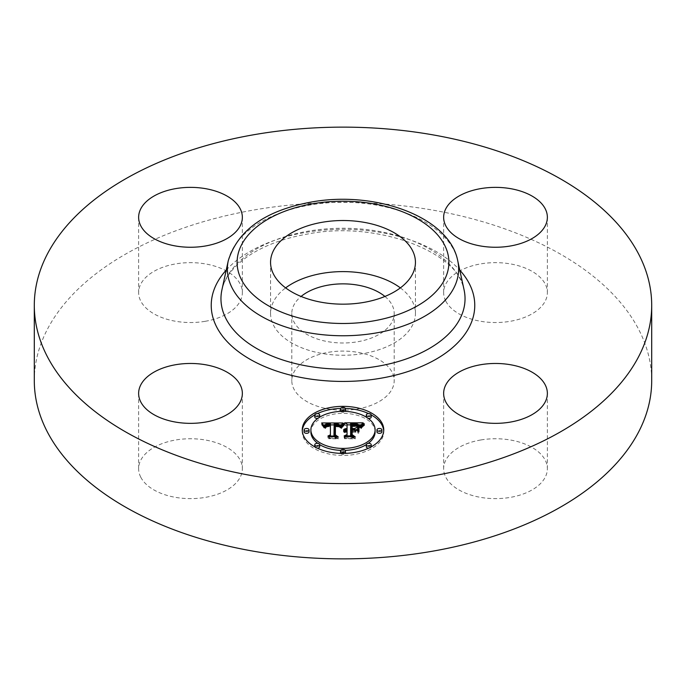 <?xml version="1.0" encoding="UTF-8"?>
<svg xmlns="http://www.w3.org/2000/svg" width="686" height="686" viewBox="0 0 686 686"><rect width="100%" height="100%" fill="white"/><g stroke="black" fill="none" stroke-linecap="round" stroke-linejoin="round"><path stroke-width="0.51" stroke-dasharray="3.43 2.57" d="M400.367 287.888A72.442 41.82 180 0 1 412.509 301.651A72.442 41.82 180 0 1 415.442 313.425A72.442 41.82 180 0 1 353.299 354.825A72.442 41.82 180 0 1 273.491 325.198A72.442 41.82 180 0 1 270.558 313.425A72.442 41.82 180 0 1 285.633 287.888M384.923 296.455A51.201 29.558 180 0 1 394.201 313.425A51.201 29.558 180 0 1 357.415 341.791A51.201 29.558 180 0 1 291.799 313.425A51.201 29.558 180 0 1 301.077 296.455M328.585 352.278A51.201 29.558 180 0 1 394.201 380.644A51.201 29.558 180 0 1 357.415 409.002A51.201 29.558 180 0 1 291.799 380.644A51.201 29.558 180 0 1 328.585 352.278M34.3 380.644A308.7 178.223 180 0 1 256.092 209.624A308.7 178.223 180 0 1 651.7 380.644M140.724 477.122A51.862 29.944 180 0 1 138.632 468.692A51.862 29.944 180 0 1 183.119 439.049A51.862 29.944 180 0 1 240.254 460.263A51.862 29.944 180 0 1 242.355 468.692A51.862 29.944 180 0 1 197.868 498.328A51.862 29.944 180 0 1 140.724 477.122M205.097 321.322A51.862 29.944 180 0 1 138.632 292.588A51.862 29.944 180 0 1 175.89 263.861A51.862 29.944 180 0 1 242.355 292.588A51.862 29.944 180 0 1 205.097 321.322M445.746 301.017A51.862 29.944 180 0 1 443.645 292.588A51.862 29.944 180 0 1 488.132 262.952A51.862 29.944 180 0 1 545.276 284.158A51.862 29.944 180 0 1 547.368 292.588A51.862 29.944 180 0 1 502.881 322.231A51.862 29.944 180 0 1 445.746 301.017M480.903 439.958A51.862 29.944 180 0 1 547.368 468.692A51.862 29.944 180 0 1 510.11 497.419A51.862 29.944 180 0 1 443.645 468.692A51.862 29.944 180 0 1 480.903 439.958M357.689 433.098L357.689 431.074L357.689 433.098L354.696 431.391L350.615 431.391L350.615 436.57L352.896 437.908L344.149 437.908L347.056 436.57L347.056 432.146L344.312 432.532L347.056 431.871L347.056 431.391L343.532 431.983L344.809 430.954L347.056 430.525L347.056 426.186L344.646 424.857L347.056 424.857M352.15 426.272L357.037 426.409L359.112 427.327L356.763 426.615L352.15 426.555L352.15 430.525L355.742 429.968M360.973 424.857L363.134 424.857L360.21 427.944L357.372 425.989L350.615 425.714L350.615 430.525L351.704 430.525L351.704 424.265M350.615 424.857L359.147 424.857M347.056 424.171L347.056 426.186M344.646 422.842L344.646 424.857M347.056 431.391L347.056 430.525M346.524 431.365L346.533 430.559M346.044 429.367L346.044 430.619M345.564 431.434L345.59 430.705M345.187 429.496L345.187 430.817M344.809 429.599L344.809 430.954M344.475 429.71L344.475 431.108M344.183 429.839L344.183 431.288M343.926 429.968L343.926 431.494M343.712 430.096L343.712 431.726M343.532 429.968L343.532 431.983M343.652 430.131L343.652 432.146M343.9 429.985L343.9 432M344.158 429.848L344.158 431.871M344.423 429.736L344.423 431.751M344.689 429.633L344.689 431.648M344.972 429.547L344.972 431.563M345.264 429.479L345.264 431.494M345.873 429.385L345.873 431.4M346.19 429.359L346.19 431.374M346.79 429.359L346.79 431.374M346.722 430.139L346.722 431.88M346.396 430.173L346.396 431.897M346.087 430.216L346.087 431.931M345.247 430.448L345.247 432.111M344.989 430.551L344.989 432.197M344.749 430.671L344.749 432.291M344.526 430.645L344.526 432.403M344.312 430.516L344.312 432.532M344.646 430.731L344.646 432.746M344.861 430.611L344.861 432.634M345.075 430.516L345.075 432.532M345.298 430.422L345.298 432.437M346.01 430.225L346.01 432.24M346.259 430.182L346.259 432.206M346.516 430.156L346.516 432.171M346.782 430.139L346.782 432.154M347.056 435.893L347.056 436.57M344.149 435.893L344.149 437.908M352.896 435.893L352.896 437.908M350.615 435.893L350.615 436.57M350.615 430.525L350.615 431.391M354.696 429.367L354.696 431.391M357.689 426.769L357.689 428.784M354.834 429.453L354.834 430.525M352.15 429.367L352.15 430.525M352.15 424.54L352.15 426.555M352.587 424.523L352.587 426.538M352.998 424.505L352.998 426.521M353.384 424.497L353.384 426.512M353.736 424.488L353.736 426.503M354.473 424.488L354.473 426.503M354.859 424.497L354.859 426.512M355.237 424.505L355.237 426.521M355.588 424.514L355.588 426.529M356.214 424.548L356.214 426.563M356.763 424.6L356.763 426.615M357.217 424.66L357.217 426.675M357.62 424.737L357.62 426.752M358.006 424.84L358.006 426.864M358.392 424.977L358.392 426.992M358.752 425.131L358.752 427.146M359.112 425.311L359.112 427.327M358.898 425.2L358.898 427.121M358.641 425.08L358.641 426.932M358.324 424.951L358.324 426.769M357.946 424.823L357.946 426.632M357.517 424.72L357.517 426.512M357.037 424.634L357.037 426.409M355.271 424.505L355.271 426.246M354.568 424.488L354.568 426.238M353.127 424.505L353.127 426.246M352.664 424.514L352.664 426.255M351.704 429.367L351.704 430.525M350.615 423.699L350.615 425.714M351.275 423.708L351.275 425.723M352.998 423.716L352.998 425.732M354.019 423.708L354.019 425.723M354.551 423.708L354.551 425.723M355.048 423.725L355.048 425.74M355.511 423.742L355.511 425.757M355.948 423.776L355.948 425.792M356.351 423.811L356.351 425.826M356.72 423.854L356.72 425.869M357.063 423.905L357.063 425.92M357.372 423.974L357.372 425.989M357.646 424.042L357.646 426.057M357.895 424.12L357.895 426.135M358.118 424.214L358.118 426.229M358.349 424.325L358.349 426.34M358.581 424.454L358.581 426.469M358.812 424.608L358.812 426.623M359.044 424.78L359.044 426.795M359.275 424.968L359.275 426.984M359.515 425.174L359.515 427.189M359.747 425.406L359.747 427.421M359.979 425.654L359.979 427.67M360.21 425.929L360.21 427.944M360.896 424.96L360.896 426.975M361.025 424.797L361.025 426.812M361.136 424.651L361.136 426.666M361.256 424.514L361.256 426.529M361.462 424.274L361.462 426.289M361.659 424.068L361.659 426.083M361.899 423.845L361.899 425.86M362.036 423.725L362.036 425.74M362.191 423.596L362.191 425.612M362.354 423.459L362.354 425.474M363.134 422.842L363.134 424.857M321.683 424.96L323.312 424.951L323.303 426.949L321.683 424.96L321.683 422.945M324.658 424.951L330.42 424.917M334.159 424.9L339.596 424.874M341.122 424.866L343.009 424.857L340.428 427.978L338.275 426.032L334.176 425.783L333.971 436.931L336.071 438.054L327.934 438.054L330.42 436.845L330.42 426.615L327.111 426.812L325.636 428.484L325.215 428.253L326.433 426.726L330.223 426.349L330.42 425.843L325.841 426.126L324.264 428.15L323.303 426.949M343.009 422.842L343.009 424.857M321.991 423.296L321.991 425.311M322.283 423.639L322.283 425.654M322.566 423.974L322.566 425.989M322.832 424.3L322.832 426.315M323.072 424.625L323.072 426.641M323.509 425.243L323.509 427.258M323.706 425.552L323.706 427.567M323.886 425.843L323.886 427.858M324.264 426.135L324.264 428.15M324.289 425.886L324.289 427.901M324.341 425.646L324.341 427.661M324.409 425.431L324.409 427.447M324.495 425.226L324.495 427.241M324.598 425.037L324.598 427.052M324.718 424.857L324.718 426.872M324.855 424.703L324.855 426.718M325.01 424.557L325.01 426.572M325.19 424.42L325.19 426.443M325.387 424.308L325.387 426.323M325.601 424.205L325.601 426.22M325.841 424.111L325.841 426.126M326.107 424.034L326.107 426.049M326.399 423.965L326.399 425.98M326.716 423.905L326.716 425.92M327.059 423.854L327.059 425.869M327.436 423.819L327.436 425.835M327.831 423.794L327.831 425.809M328.251 423.776L328.251 425.792M328.697 423.768L328.697 425.783M329.023 423.768L329.023 425.783M329.366 423.776L329.366 425.792M329.709 423.794L329.709 425.809M330.06 423.811L330.06 425.826M330.42 426.615L330.42 425.843M330.223 424.6L330.223 426.349M328.765 424.6L328.765 426.34M328.388 424.608L328.388 426.358M328.045 424.643L328.045 426.383M327.719 424.677L327.719 426.418M327.419 424.728L327.419 426.46M327.136 424.788L327.136 426.512M326.879 424.874L326.879 426.572M326.647 424.968L326.647 426.641M326.433 425.08L326.433 426.726M326.073 425.397L326.073 426.915M325.919 425.603L325.919 427.035M325.781 425.886L325.781 427.164M325.653 426.366L325.653 427.309M325.533 426.469L325.533 427.464M325.438 426.469L325.438 427.644M325.353 426.469L325.353 427.832M325.275 426.469L325.275 428.038M325.215 426.469L325.215 428.253M325.173 426.469L325.173 428.484M325.636 426.469L325.636 428.484M325.67 426.272L325.67 428.287M325.713 426.075L325.713 428.098M325.773 425.903L325.773 427.918M325.85 425.732L325.85 427.747M325.936 425.577L325.936 427.601M326.142 425.311L326.142 427.327M326.399 425.097L326.399 427.112M326.716 424.926L326.716 426.941M327.111 424.797L327.111 426.812M327.342 424.737L327.342 426.761M327.591 424.694L327.591 426.709M327.857 424.66L327.857 426.675M328.157 424.625L328.157 426.641M328.465 424.608L328.465 426.623M328.8 424.591L328.8 426.615M330.42 436.03L330.42 436.845M327.934 436.03L327.934 438.054M336.071 436.03L336.071 438.054M333.971 436.03L333.971 436.931M334.176 423.768L334.176 425.783M334.502 423.751L334.502 425.766M334.819 423.742L334.819 425.757M335.145 423.734L335.145 425.749M335.463 423.725L335.463 425.749M335.78 423.725L335.78 425.74M336.166 423.734L336.166 425.749M336.526 423.742L336.526 425.757M336.869 423.768L336.869 425.783M337.186 423.802L337.186 425.817M337.486 423.837L337.486 425.86M337.769 423.888L337.769 425.903M338.035 423.948L338.035 425.963M338.275 424.017L338.275 426.032M338.49 424.094L338.49 426.109M338.695 424.18L338.695 426.195M338.884 424.274L338.884 426.298M339.055 424.385L339.055 426.409M339.227 424.514L339.227 426.529M339.39 424.66L339.39 426.675M339.536 424.814L339.536 426.829M339.681 424.977L339.681 427.001M339.81 425.166L339.81 427.181M339.939 425.363L339.939 427.378M340.059 425.577L340.059 427.592M340.162 425.8L340.162 427.824M340.428 425.955L340.428 427.978M340.539 425.766L340.539 427.781M340.65 425.577L340.65 427.592M340.762 425.397L340.762 427.412M340.873 425.217L340.873 427.241M340.985 425.054L340.985 427.069M341.105 424.891L341.105 426.906M341.225 424.737L341.225 426.752M341.345 424.591L341.345 426.606M341.465 424.445L341.465 426.46M341.585 424.317L341.585 426.332M342.88 422.988L342.88 425.003M358.521 433.432L358.521 431.417L358.984 433.586M358.521 426.975L358.521 428.99M358.984 427.129L358.984 429.144M343.686 425.363L344.132 425.509L341.088 428.416L343.686 425.363L343.686 423.854M344.132 423.494L344.132 425.509M343.446 424.085L343.446 425.543M343.197 424.342L343.197 425.749M342.94 424.617L342.94 425.98M342.691 424.917L342.691 426.238M342.434 425.234L342.434 426.521M342.185 425.577L342.185 426.829M341.928 425.937L341.928 427.164M341.662 426.323L341.662 427.524M341.405 426.46L341.405 427.91M341.088 426.4L341.088 428.416M341.551 426.495L341.551 428.51M341.825 426.083L341.825 428.098M342.091 425.697L342.091 427.721M342.357 425.346L342.357 427.361M342.614 425.003L342.614 427.018M342.871 424.694L342.871 426.709M343.129 424.402L343.129 426.418M343.386 424.137L343.386 426.16M343.635 423.897L343.635 425.92M343.883 423.682L343.883 425.697M364.172 425.311L360.913 428.484L364.172 425.311L364.172 423.691M364.489 423.468L364.489 425.483M363.674 424.051L363.674 425.629M363.211 424.411L363.211 425.937M362.791 424.763L362.791 426.255M362.414 427.129L362.405 426.572M362.062 425.483L362.062 426.889M361.754 425.852L361.754 427.207M361.488 426.246L361.488 427.524M361.282 428.63L361.256 427.841M361.068 426.529L361.068 428.167M360.913 426.469L360.913 428.484M361.436 426.323L361.436 428.347M361.625 426.032L361.625 428.047M361.848 425.732L361.848 427.747M362.114 425.423L362.114 427.447M362.757 424.797L362.757 426.812M363.134 424.471L363.134 426.495M363.546 424.145L363.546 426.16M364 423.811L364 425.826M335.403 426.323L339.381 427.112L335.411 426.623L335.394 436.956L338.224 438.894L328.714 438.611L337.246 438.611L334.854 437.042L334.854 435.027L334.854 437.042M339.296 425.063L339.296 427.018M339.381 425.097L339.381 427.112M339.116 425.003L339.116 426.855M338.91 424.934L338.91 426.718M338.67 424.874L338.67 426.606M338.404 424.805L338.404 426.512M338.112 424.745L338.112 426.452M337.744 424.685L337.744 426.4M337.298 424.634L337.298 426.358M337.04 424.608L337.04 426.34M336.766 424.591L336.766 426.332M336.466 424.583L336.466 426.323M336.157 424.583L336.157 426.323M335.814 424.583L335.814 426.323M334.854 424.317L334.854 426.332M337.246 436.879L337.246 438.611M328.714 436.596L328.714 438.611M329.126 436.879L329.126 438.894M338.224 436.879L338.224 438.894M335.394 435.378L335.394 436.956M335.411 424.608L335.411 426.623M335.668 424.591L335.668 426.606M335.926 424.583L335.926 426.598M336.174 424.583L336.174 426.598M336.534 424.583L336.534 426.598M336.886 424.6L336.886 426.615M337.229 424.625L337.229 426.641M337.563 424.66L337.563 426.675M337.889 424.711L337.889 426.726M338.207 424.763L338.207 426.778M338.515 424.831L338.515 426.846M338.815 424.908L338.815 426.924M339.098 424.994L339.098 427.009M352.15 431.974L355.794 432.249L352.15 432.249L352.15 436.648L355.279 438.894L344.526 438.611L354.285 438.611L351.704 436.776L351.704 434.761L351.704 436.776M355.279 430.233L355.279 431.974M355.794 430.233L355.794 432.249M351.704 429.959L351.704 431.974M354.285 436.879L354.285 438.611M344.526 436.596L344.526 438.611M344.972 436.879L344.972 438.894M355.279 436.879L355.279 438.894M352.15 435.078L352.15 436.648M352.15 430.233L352.15 432.249M302.286 430.885A40.748 23.53 0 0 0 302.252 431.897A40.748 23.53 0 0 0 343 455.427A40.748 23.53 0 0 0 383.748 431.897A40.748 23.53 0 0 0 383.714 430.885M371.22 414.927A40.748 23.53 0 0 0 368.588 413.589M345.35 408.41A40.748 23.53 0 0 0 340.65 408.41M317.412 413.589A40.748 23.53 0 0 0 314.78 414.927M317.772 443.362A32.105 18.539 0 0 0 319.71 444.657M340.702 450.385A32.105 18.539 0 0 0 345.298 450.385M366.29 444.657A32.105 18.539 0 0 0 368.228 443.362M375.105 431.897A32.105 18.539 0 0 0 343 413.358A32.105 18.539 0 0 0 310.895 431.897M340.702 411.394A2.47 1.423 0 0 0 343 412.295A2.47 1.423 0 0 0 345.298 411.394M345.47 410.863A2.47 1.423 0 0 0 343 409.439A2.47 1.423 0 0 0 340.53 410.863M381.896 431.897A2.47 1.423 0 0 0 379.427 430.474A2.47 1.423 0 0 0 376.957 431.897M366.29 417.122A2.47 1.423 0 0 0 368.228 418.417M371.229 417.028A2.47 1.423 0 0 0 368.759 415.605A2.47 1.423 0 0 0 366.29 417.028M340.65 453.369A2.47 1.423 0 0 0 343 454.355A2.47 1.423 0 0 0 345.35 453.369M345.47 452.932A2.47 1.423 0 0 0 343 451.499A2.47 1.423 0 0 0 340.53 452.932M368.588 448.19A2.47 1.423 0 0 0 371.22 446.852M371.229 446.766A2.47 1.423 0 0 0 368.759 445.343A2.47 1.423 0 0 0 366.29 446.766M309.043 431.897A2.47 1.423 0 0 0 306.573 430.474A2.47 1.423 0 0 0 304.104 431.897M319.71 417.028A2.47 1.423 0 0 0 317.241 415.605A2.47 1.423 0 0 0 314.771 417.028M317.772 418.417A2.47 1.423 0 0 0 319.71 417.122M319.71 446.766A2.47 1.423 0 0 0 317.241 445.343A2.47 1.423 0 0 0 314.771 446.766M314.78 446.852A2.47 1.423 0 0 0 317.412 448.19M383.748 431.897L383.748 429.882M302.252 431.897L302.252 429.882M221.912 289.912A122.039 70.461 180 0 1 308.64 231.088A122.039 70.461 180 0 1 464.088 289.912C460.074 253.391 378.286 219.932 307.551 234.037C262.472 241.781 228.095 263.167 221.912 289.912M226.217 270.121A131.772 76.077 180 0 1 305.905 232.365A131.772 76.077 180 0 1 459.783 270.121M228.275 260.689A115.634 66.756 180 0 1 310.449 204.951A115.634 66.756 180 0 1 457.725 260.689M353.599 424.488L353.599 426.238M352.218 424.54L352.218 426.272M360.356 425.723L360.356 427.738M360.502 425.517L360.502 427.532M360.639 425.32L360.639 427.335M360.767 425.131L360.767 427.146M362.525 423.313L362.525 425.329M362.723 423.168L362.723 425.183M362.92 423.005L362.92 425.028M394.201 313.425L394.201 380.644M291.799 313.425L291.799 380.644M443.645 393.412L443.645 468.692M547.368 393.412L547.368 468.692M547.368 217.308L547.368 292.588M443.645 217.308L443.645 292.588M242.355 217.308L242.355 292.588M138.632 217.308L138.632 292.588M242.355 393.412L242.355 468.692M138.632 393.412L138.632 468.692M415.442 262.344L415.442 313.425M270.558 262.344L270.558 313.425"/><path stroke-width="1.03" d="M285.633 287.888A72.442 41.82 180 0 1 400.367 287.888M301.077 296.455A51.201 29.558 180 0 1 328.585 285.059A51.201 29.558 180 0 1 384.923 296.455M651.7 305.356L651.7 380.644A308.7 178.223 180 0 1 429.908 551.655A308.7 178.223 180 0 1 34.3 380.644L34.3 305.356A308.7 178.223 180 0 1 256.092 134.345A308.7 178.223 180 0 1 651.7 305.356A308.7 178.223 180 0 1 429.908 476.376A308.7 178.223 180 0 1 34.3 305.356M412.509 250.57A72.442 41.82 180 0 1 415.442 262.344A72.442 41.82 180 0 1 353.299 303.744A72.442 41.82 180 0 1 273.491 274.117A72.442 41.82 180 0 1 270.558 262.344A72.442 41.82 180 0 1 332.701 220.943A72.442 41.82 180 0 1 412.509 250.57M510.11 422.139A51.862 29.944 180 0 1 443.645 393.412A51.862 29.944 180 0 1 480.903 364.678A51.862 29.944 180 0 1 547.368 393.412A51.862 29.944 180 0 1 510.11 422.139M545.276 208.878A51.862 29.944 180 0 1 547.368 217.308A51.862 29.944 180 0 1 502.881 246.951A51.862 29.944 180 0 1 445.746 225.737A51.862 29.944 180 0 1 443.645 217.308A51.862 29.944 180 0 1 488.132 187.672A51.862 29.944 180 0 1 545.276 208.878M175.89 188.581A51.862 29.944 180 0 1 242.355 217.308A51.862 29.944 180 0 1 205.097 246.042A51.862 29.944 180 0 1 138.632 217.308A51.862 29.944 180 0 1 175.89 188.581M240.254 384.983A51.862 29.944 180 0 1 242.355 393.412A51.862 29.944 180 0 1 197.868 423.048A51.862 29.944 180 0 1 140.724 401.842A51.862 29.944 180 0 1 138.632 393.412A51.862 29.944 180 0 1 183.119 363.769A51.862 29.944 180 0 1 240.254 384.983M383.748 429.882A40.748 23.53 180 0 1 343 453.403A40.748 23.53 180 0 1 302.252 429.882A40.748 23.53 180 0 1 343 406.352A40.748 23.53 180 0 1 383.748 429.882M375.105 429.882A32.105 18.539 180 0 1 343 448.412A32.105 18.539 180 0 1 310.895 429.882A32.105 18.539 180 0 1 343 411.343A32.105 18.539 180 0 1 375.105 429.882L375.105 431.897A32.105 18.539 0 0 1 368.228 443.362M342.88 422.988L340.428 425.955L338.275 424.017L334.176 423.768L333.971 434.915L336.071 436.03L327.934 436.03L330.42 434.83L330.42 424.6L327.111 424.797L325.636 426.469L325.215 426.238L326.433 424.703L330.223 424.334L330.42 423.828L325.841 424.111L324.264 426.135L321.683 422.945L342.88 422.988M343.883 423.682L341.088 426.4L342.94 423.965L343.883 423.682M339.098 424.994L335.411 424.608L335.394 434.941L338.224 436.879L328.714 436.596L337.246 436.596L334.854 435.027L334.854 424.317L339.098 424.994M363.134 422.842L360.21 425.929L357.372 423.974L350.615 423.699L350.615 428.51L351.704 428.51L351.704 424.265L356.506 424.317L359.112 425.311L356.763 424.6L352.15 424.54L352.15 428.51L354.834 428.51L357.689 426.769L357.689 431.074L354.696 429.367L350.615 429.367L350.615 434.555L352.896 435.893L344.149 435.893L347.056 434.555L347.056 430.131L344.312 430.516L347.056 429.856L347.056 429.367L343.532 429.968L344.809 428.93L347.056 428.51L347.056 424.171L344.646 422.842L363.134 422.842M364 423.811L360.913 426.469L362.405 424.557L364 423.811M358.984 431.571L358.521 431.417L358.521 426.975L358.984 427.129L358.984 431.571L358.984 429.144L358.521 428.99L358.521 431.417M352.15 430.233L352.15 434.632L355.279 436.879L344.526 436.596L354.285 436.596L351.704 434.761L351.704 429.959L355.794 430.233L352.15 430.233M345.47 408.847A2.47 1.423 180 0 1 343 410.279A2.47 1.423 180 0 1 340.53 408.847A2.47 1.423 180 0 1 343 407.424A2.47 1.423 180 0 1 345.47 408.847L345.47 410.863A2.47 1.423 0 0 1 345.298 411.394M381.896 429.882A2.47 1.423 180 0 1 379.427 431.305A2.47 1.423 180 0 1 376.957 429.882A2.47 1.423 180 0 1 379.427 428.458A2.47 1.423 180 0 1 381.896 429.882L381.896 431.897A2.47 1.423 0 0 1 379.427 433.32A2.47 1.423 0 0 1 376.957 431.897L376.957 429.882M371.229 415.013A2.47 1.423 180 0 1 368.759 416.436A2.47 1.423 180 0 1 366.29 415.013A2.47 1.423 180 0 1 368.759 413.581A2.47 1.423 180 0 1 371.229 415.013L371.229 417.028A2.47 1.423 0 0 1 368.228 418.417M345.47 450.908A2.47 1.423 180 0 1 343 452.34A2.47 1.423 180 0 1 340.53 450.908A2.47 1.423 180 0 1 343 449.484A2.47 1.423 180 0 1 345.47 450.908L345.47 452.932A2.47 1.423 0 0 1 345.35 453.369M371.229 444.751A2.47 1.423 180 0 1 368.759 446.174A2.47 1.423 180 0 1 366.29 444.751A2.47 1.423 180 0 1 368.759 443.328A2.47 1.423 180 0 1 371.229 444.751L371.229 446.766A2.47 1.423 0 0 1 371.22 446.852M304.104 429.882A2.47 1.423 180 0 1 306.573 428.458A2.47 1.423 180 0 1 309.043 429.882A2.47 1.423 180 0 1 306.573 431.305A2.47 1.423 180 0 1 304.104 429.882L304.104 431.897A2.47 1.423 0 0 0 306.573 433.32A2.47 1.423 0 0 0 309.043 431.897L309.043 429.882M314.771 415.013A2.47 1.423 180 0 1 317.241 413.581A2.47 1.423 180 0 1 319.71 415.013A2.47 1.423 180 0 1 317.241 416.436A2.47 1.423 180 0 1 314.771 415.013L314.771 417.028A2.47 1.423 0 0 0 317.772 418.417M314.771 444.751A2.47 1.423 180 0 1 317.241 443.328A2.47 1.423 180 0 1 319.71 444.751A2.47 1.423 180 0 1 317.241 446.174A2.47 1.423 180 0 1 314.771 444.751L314.771 446.766A2.47 1.423 0 0 0 314.78 446.852M355.742 429.968L357.689 428.784L357.689 431.074M351.704 426.28L352.15 426.272M347.056 424.857L350.615 424.857M359.147 424.857L360.973 424.857M347.056 428.51L347.056 429.367M346.533 428.544L346.533 429.35M346.044 428.604L346.044 429.367M345.59 428.69L345.59 429.419M345.187 428.801L345.187 429.496M344.809 428.93L344.809 429.599M344.475 429.093L344.475 429.71M344.183 429.273L344.183 429.839M343.926 429.479L343.926 429.968M347.056 434.555L347.056 435.893M350.615 434.555L350.615 435.893M354.834 428.51L354.834 429.453M352.15 428.51L352.15 429.367M351.704 428.51L351.704 429.367M350.615 428.51L350.615 429.367M323.312 424.951L324.658 424.951M330.42 424.917L334.159 424.9M339.596 424.874L341.122 424.866M330.42 423.828L330.42 424.6M326.073 424.9L326.073 425.397M325.919 425.011L325.919 425.603M325.781 425.149L325.781 425.886M325.653 425.294L325.653 426.366M325.533 425.449L325.533 426.469M325.438 425.629L325.438 426.469M325.353 425.817L325.353 426.469M325.275 426.023L325.275 426.469M330.42 434.83L330.42 436.03M333.971 434.915L333.971 436.03M343.686 423.348L343.686 423.854M343.446 423.528L343.446 424.085M343.197 423.734L343.197 424.342M342.94 423.965L342.94 424.617M342.691 424.222L342.691 424.917M342.434 424.505L342.434 425.234M342.185 424.814L342.185 425.577M341.928 425.149L341.928 425.937M341.662 425.509L341.662 426.323M341.405 425.895L341.405 426.46M363.674 423.605L363.674 424.051M363.211 423.922L363.211 424.411M362.791 424.24L362.791 424.763M362.405 424.557L362.405 425.123M362.062 424.874L362.062 425.483M361.754 425.191L361.754 425.852M361.488 425.509L361.488 426.246M361.256 425.826L361.256 426.606M334.854 435.027L334.854 426.332L335.403 426.323M335.394 434.941L335.394 435.378M351.704 434.761L351.704 431.974L352.15 431.974M352.15 434.632L352.15 435.078M383.714 430.885A40.748 23.53 0 0 0 371.22 414.927M368.588 413.589A40.748 23.53 0 0 0 345.35 408.41M340.65 408.41A40.748 23.53 0 0 0 317.412 413.589M314.78 414.927A40.748 23.53 0 0 0 302.286 430.885M310.895 429.882L310.895 431.897A32.105 18.539 0 0 0 317.772 443.362M319.71 444.657A32.105 18.539 0 0 0 340.702 450.385M345.298 450.385A32.105 18.539 0 0 0 366.29 444.657M340.53 408.847L340.53 410.863A2.47 1.423 0 0 0 340.702 411.394M366.29 415.013L366.29 417.028A2.47 1.423 0 0 0 366.29 417.122M340.53 450.908L340.53 452.932A2.47 1.423 0 0 0 340.65 453.369M366.29 444.751L366.29 446.766A2.47 1.423 0 0 0 368.588 448.19M319.71 417.122A2.47 1.423 0 0 0 319.71 417.028L319.71 415.013M317.412 448.19A2.47 1.423 0 0 0 319.71 446.766L319.71 444.751M457.725 260.689L464.088 289.912A122.039 70.461 180 0 1 377.36 366.307A122.039 70.461 180 0 1 221.912 289.912L228.275 260.689C237.905 229.964 265.654 210.405 311.538 202.001C375.336 190.425 449.167 216.639 457.725 260.689A115.634 66.756 180 0 1 375.551 333.062A115.634 66.756 180 0 1 228.275 260.689M459.783 270.121A131.772 76.077 180 0 1 380.095 378.355A131.772 76.077 180 0 1 241.146 353.624A131.772 76.077 180 0 1 226.217 270.121M372.815 321.014A105.901 61.14 180 0 1 241.386 279.554A105.901 61.14 180 0 1 313.185 203.673A105.901 61.14 180 0 1 444.614 245.125A105.901 61.14 180 0 1 372.815 321.014"/></g></svg>
